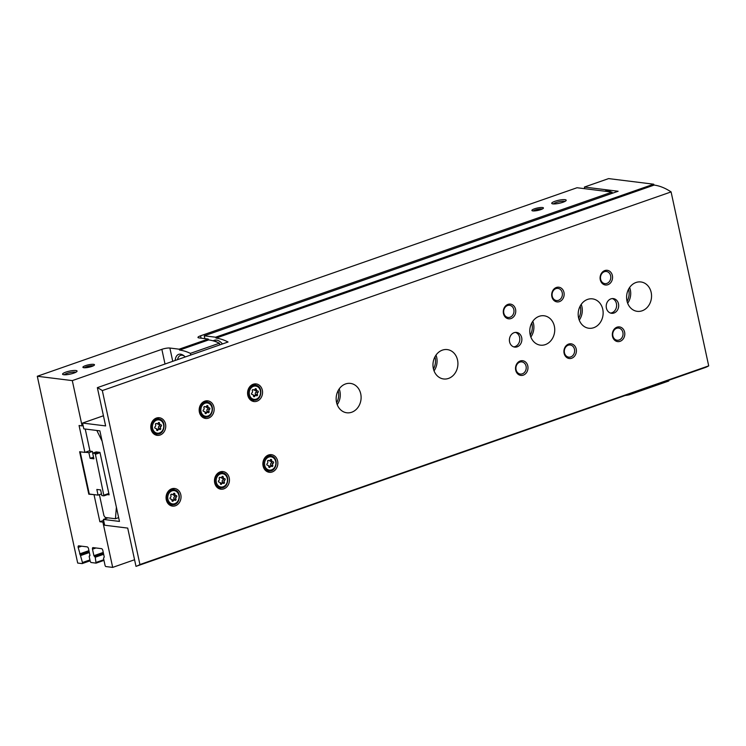 <?xml version="1.0" encoding="UTF-8"?>
<svg xmlns="http://www.w3.org/2000/svg" width="746" height="746" viewBox="0 0 746 746"><rect width="100%" height="100%" fill="white"/><g stroke="black" fill="none" stroke-linecap="round" stroke-linejoin="round"><path stroke-width="1.12" d="M134.569 559.752L112.683 567.398L105.923 566.559A1.184 0.587 70.7 0 1 105.046 565.347L103.517 558.269L104.244 556.982L102.836 550.473A1.772 0.886 70.7 0 0 101.512 548.655L93.082 547.611A1.772 0.886 70.7 0 0 92.858 547.629A1.772 0.886 70.7 0 0 92.495 549.187L93.903 555.695L95.236 557.243L96.047 563.127L90.956 562.493L90.294 561.589L89.194 556.488L89.921 555.201L88.513 548.692A1.772 0.886 70.7 0 0 87.198 546.883L78.759 545.83A1.772 0.886 70.7 0 0 78.544 545.858A1.772 0.886 70.7 0 0 78.171 547.415L82.452 562.54A1.184 0.587 70.7 0 1 82.209 563.575A1.184 0.587 70.7 0 1 82.06 563.594L77.687 563.053L37.3 376.264L577.022 187.74L612.018 192.095L612.279 193.289M37.3 376.264L72.297 380.609L82.088 425.891L79.067 425.518L84.885 452.402L89.884 450.659M84.885 452.402L79.626 451.75L88.811 494.197L89.296 494.029L80.167 451.815M88.811 494.197L94.546 494.682L89.296 494.029M94.061 494.85L99.871 521.743L102.892 522.116L112.683 567.398M629.568 393.963L629.717 394.643L668.808 380.992L668.658 380.311M625.185 395.492A88.811 44.406 -109.3 0 0 629.717 394.643M83.86 367.722A5.921 1.231 -12.2 0 0 89.884 367.013A5.921 1.231 -12.2 0 0 94.406 365.064A5.921 1.231 -12.2 0 0 88.438 364.822A5.921 1.231 -12.2 0 0 83.104 367.508A5.921 1.231 -12.2 0 0 83.86 367.722M532.821 210.904A5.921 1.231 -12.2 0 0 538.845 210.204A5.921 1.231 -12.2 0 0 543.368 208.246A5.921 1.231 -12.2 0 0 537.4 208.013A5.921 1.231 -12.2 0 0 532.066 210.689A5.921 1.231 -12.2 0 0 532.821 210.904M63.774 374.734A7.404 1.539 -12.2 0 0 71.308 373.858A7.404 1.539 -12.2 0 0 76.959 371.415A7.404 1.539 -12.2 0 0 69.499 371.116A7.404 1.539 -12.2 0 0 62.823 374.473A7.404 1.539 -12.2 0 0 63.774 374.734M552.907 203.891A7.404 1.539 -12.2 0 0 560.442 203.005A7.404 1.539 -12.2 0 0 566.102 200.562A7.404 1.539 -12.2 0 0 558.633 200.273A7.404 1.539 -12.2 0 0 551.965 203.621A7.404 1.539 -12.2 0 0 552.907 203.891M612.018 192.095L200.571 335.803A5.921 1.231 -12.2 0 0 197.97 337.453A5.921 1.231 -12.2 0 0 198.921 337.891L208.19 339.038L208.647 339.924L179.6 350.07L179.143 349.184L169.874 348.037A5.921 1.231 -12.2 0 0 161.854 349.333L72.297 380.609M179.143 349.184L208.19 339.038M179.6 350.07A88.811 44.406 70.7 0 1 190.379 353.371L219.427 343.225A88.811 44.406 -109.3 0 0 208.647 339.924M219.781 344.885L219.427 343.225M190.743 355.031L190.379 353.371M82.088 425.891L83.095 425.537M99.871 521.743L103.619 520.428M102.892 522.116L103.899 521.762M175.124 360.486A14.799 7.404 70.7 0 1 180.485 354.173A14.799 7.404 70.7 0 1 183.6 355.506A14.799 7.404 70.7 0 1 185.269 356.942M108.972 494.094L103.927 495.848L101.838 495.586L100.617 489.926L96.84 489.46L98.062 495.12L94.546 494.682M101.484 493.927L98.062 495.12M85.361 452.235L88.886 452.673L90.107 458.333L93.884 458.799L92.663 453.139L94.751 453.4L95.413 454.305L103.927 495.848M85.231 429.034L89.986 451.144L92.392 451.442L88.886 452.673M93.53 457.139L90.107 458.333M107.443 494.626L109.13 494.831L99.955 452.384L96.169 451.917L92.663 453.139M98.258 452.169L94.751 453.4M100.02 452.701L95.413 454.305M434.965 356.802A14.062 11.824 -82.9 0 1 433.454 368.972M338.152 390.615A14.062 11.824 -82.9 0 1 336.642 402.784M531.777 322.981A14.062 11.824 -82.9 0 1 530.266 335.15M580.183 306.074A14.062 11.824 -82.9 0 1 578.672 318.244M628.589 289.168A14.062 11.824 -82.9 0 1 627.078 301.337M108.832 493.451L104.226 495.064M177.539 359.647A13.195 6.602 70.7 0 1 180.504 355.404A13.195 6.602 70.7 0 1 182.136 355.245A13.195 6.602 70.7 0 1 184.271 356.029M604.754 191.19L606.116 190.715A14.062 7.031 70.7 0 1 607.85 190.538A14.062 7.031 70.7 0 1 611.021 191.964M564.936 201.429A6.117 1.278 -12.2 0 0 558.959 201.756A6.117 1.278 -12.2 0 0 553.373 203.928M75.794 372.282A6.117 1.278 -12.2 0 0 69.816 372.608A6.117 1.278 -12.2 0 0 64.24 374.781M542.286 209.02A4.802 0.998 -12.2 0 0 537.679 209.309A4.802 0.998 -12.2 0 0 533.371 210.941M93.325 365.838A4.802 0.998 -12.2 0 0 88.718 366.127A4.802 0.998 -12.2 0 0 84.41 367.759M116.385 507.168L115.444 518.75L105.261 517.491L103.936 515.673L99.395 494.654M96.831 430.479L102.127 441.222M92.392 451.442L92.756 453.111M103.396 519.421L104.654 525.221L127.715 528.093L135.996 566.363A88.811 44.406 70.7 0 0 139.931 564.545L102.323 390.578A88.811 44.406 70.7 0 0 97.353 387.65L105.634 425.919L82.564 423.057L83.813 428.857L99.88 430.852L119.463 521.417L103.396 519.421L107.974 517.827M139.931 564.545L708.7 365.876A88.811 44.406 70.7 0 1 704.765 367.694L136.005 566.354A88.811 44.406 70.7 0 1 135.996 566.363L230.383 533.39M82.564 423.057L103.433 415.764M204.87 338.628L204.264 335.803L618.126 191.246L584.398 187.059L608.605 178.602L653.673 184.197L654.13 185.083A88.811 44.406 70.7 0 1 671.092 191.918L708.7 365.876M653.673 184.197L215.603 337.211L204.264 335.803M215.603 337.211L216.06 338.097L654.13 185.083M97.353 387.65L228.052 342.004A88.811 44.406 -109.3 0 0 216.06 338.097M102.323 390.578L671.092 191.918M259.431 523.244L676.93 377.42M579.26 320.146A14.799 12.44 97.1 0 0 581.927 306.746A14.799 12.44 97.1 0 0 581.218 304.377M434.051 370.865A14.799 12.44 97.1 0 0 436.708 357.465A14.799 12.44 97.1 0 0 436 355.105M337.239 404.677A14.799 12.44 97.1 0 0 339.896 391.277A14.799 12.44 97.1 0 0 339.197 388.918M530.854 337.052A14.799 12.44 97.1 0 0 533.521 323.652A14.799 12.44 97.1 0 0 532.812 321.293M627.666 303.24A14.799 12.44 97.1 0 0 630.333 289.83A14.799 12.44 97.1 0 0 629.624 287.471M584.398 187.059L584.761 188.701M263.105 466.017A8.877 7.469 -82.9 0 1 271.46 454.668A8.877 7.469 -82.9 0 1 277.773 464.404A8.877 7.469 -82.9 0 1 269.269 472.293A8.877 7.469 -82.9 0 1 263.105 466.017M214.699 482.923A8.877 7.469 -82.9 0 1 223.054 471.575A8.877 7.469 -82.9 0 1 229.367 481.31A8.877 7.469 -82.9 0 1 220.863 489.199A8.877 7.469 -82.9 0 1 214.699 482.923M166.293 499.829A8.877 7.469 -82.9 0 1 174.648 488.481A8.877 7.469 -82.9 0 1 180.961 498.216A8.877 7.469 -82.9 0 1 172.457 506.105A8.877 7.469 -82.9 0 1 166.293 499.829M199.396 412.174A8.877 7.469 -82.9 0 1 207.752 400.826A8.877 7.469 -82.9 0 1 214.074 410.552A8.877 7.469 -82.9 0 1 205.57 418.45A8.877 7.469 -82.9 0 1 199.396 412.174M151 429.081A8.877 7.469 -82.9 0 1 159.355 417.732A8.877 7.469 -82.9 0 1 165.668 427.467A8.877 7.469 -82.9 0 1 157.164 435.356A8.877 7.469 -82.9 0 1 151 429.081M247.803 395.268A8.877 7.469 -82.9 0 1 256.158 383.92A8.877 7.469 -82.9 0 1 262.48 393.646A8.877 7.469 -82.9 0 1 253.976 401.544A8.877 7.469 -82.9 0 1 247.803 395.268M578.56 317.787A14.799 12.44 -82.9 0 1 592.483 298.866A14.799 12.44 -82.9 0 1 603.01 315.092A14.799 12.44 -82.9 0 1 588.836 328.249A14.799 12.44 -82.9 0 1 578.56 317.787M433.342 368.505A14.799 12.44 -82.9 0 1 447.274 349.594A14.799 12.44 -82.9 0 1 457.792 365.81A14.799 12.44 -82.9 0 1 443.618 378.968A14.799 12.44 -82.9 0 1 433.342 368.505M336.53 402.318A14.799 12.44 -82.9 0 1 350.461 383.407A14.799 12.44 -82.9 0 1 360.98 399.632A14.799 12.44 -82.9 0 1 346.815 412.78A14.799 12.44 -82.9 0 1 336.53 402.318M530.154 334.693A14.799 12.44 -82.9 0 1 544.086 315.772A14.799 12.44 -82.9 0 1 554.604 331.998A14.799 12.44 -82.9 0 1 540.43 345.156A14.799 12.44 -82.9 0 1 530.154 334.693M626.966 300.88A14.799 12.44 -82.9 0 1 640.889 281.96A14.799 12.44 -82.9 0 1 651.417 298.186A14.799 12.44 -82.9 0 1 637.243 311.334A14.799 12.44 -82.9 0 1 626.966 300.88M509.583 341.873A7.404 6.22 -82.9 0 1 516.549 332.418A7.404 6.22 -82.9 0 1 521.808 340.53A7.404 6.22 -82.9 0 1 514.721 347.104A7.404 6.22 -82.9 0 1 509.583 341.873M606.395 308.061A7.404 6.22 -82.9 0 1 613.361 298.605A7.404 6.22 -82.9 0 1 618.62 306.718A7.404 6.22 -82.9 0 1 611.534 313.292A7.404 6.22 -82.9 0 1 606.395 308.061M612.513 336.362A7.404 6.22 -82.9 0 1 620.262 327.065A7.404 6.22 -82.9 0 1 622.91 339.318A7.404 6.22 -82.9 0 1 612.513 336.362M564.107 353.268A7.404 6.22 -82.9 0 1 571.856 343.971A7.404 6.22 -82.9 0 1 574.513 356.224A7.404 6.22 -82.9 0 1 564.107 353.268M515.7 370.175A7.404 6.22 -82.9 0 1 523.45 360.877A7.404 6.22 -82.9 0 1 526.107 373.131A7.404 6.22 -82.9 0 1 515.7 370.175M551.872 296.666A7.404 6.22 -82.9 0 1 559.621 287.369A7.404 6.22 -82.9 0 1 562.27 299.622A7.404 6.22 -82.9 0 1 551.872 296.666M503.466 313.572A7.404 6.22 -82.9 0 1 511.215 304.275A7.404 6.22 -82.9 0 1 513.863 316.537A7.404 6.22 -82.9 0 1 503.466 313.572M600.278 279.759A7.404 6.22 -82.9 0 1 608.027 270.462A7.404 6.22 -82.9 0 1 610.676 282.715A7.404 6.22 -82.9 0 1 600.278 279.759M222.494 343.943A16.281 8.141 -109.3 0 0 214.484 340.269L212.983 340.791M118.651 517.631L115.444 518.75M600.633 279.312A6.117 5.147 -82.9 0 1 606.395 271.488A6.117 5.147 -82.9 0 1 610.741 278.193A6.117 5.147 -82.9 0 1 604.885 283.629A6.117 5.147 -82.9 0 1 600.633 279.312M503.82 313.124A6.117 5.147 -82.9 0 1 509.583 305.3A6.117 5.147 -82.9 0 1 513.929 312.014A6.117 5.147 -82.9 0 1 508.073 317.451A6.117 5.147 -82.9 0 1 503.82 313.124M552.226 296.218A6.117 5.147 -82.9 0 1 557.989 288.394A6.117 5.147 -82.9 0 1 562.335 295.099A6.117 5.147 -82.9 0 1 556.479 300.545A6.117 5.147 -82.9 0 1 552.226 296.218M516.064 369.727A6.117 5.147 -82.9 0 1 521.818 361.903A6.117 5.147 -82.9 0 1 526.172 368.617A6.117 5.147 -82.9 0 1 520.307 374.054A6.117 5.147 -82.9 0 1 516.064 369.727M564.47 352.821A6.117 5.147 -82.9 0 1 570.224 344.997A6.117 5.147 -82.9 0 1 574.579 351.702A6.117 5.147 -82.9 0 1 568.713 357.147A6.117 5.147 -82.9 0 1 564.47 352.821M612.876 335.914A6.117 5.147 -82.9 0 1 618.63 328.091A6.117 5.147 -82.9 0 1 622.985 334.795A6.117 5.147 -82.9 0 1 617.119 340.232A6.117 5.147 -82.9 0 1 612.876 335.914M612.307 298.577A7.404 6.22 -82.9 0 1 616.55 306.457A7.404 6.22 -82.9 0 1 610.508 313.059M515.495 332.39A7.404 6.22 -82.9 0 1 519.738 340.269A7.404 6.22 -82.9 0 1 513.705 346.871M254.134 383.994A8.877 7.469 -82.9 0 1 255.878 385.188M254.013 400.238A8.877 7.469 -82.9 0 1 252.027 400.975M252.969 384.339A8.141 6.845 -82.9 0 1 253.006 384.349L256.26 385.3C263.413 386.885 261.725 400.434 254.405 400.22A7.591 6.378 -82.9 0 1 248.269 394.82A7.591 6.378 -82.9 0 1 250.031 387.435A7.591 6.378 -82.9 0 1 256.26 385.3M254.405 400.22L251.02 400.35A8.141 6.845 -82.9 0 1 250.982 400.35M253.444 395.93A1.455 1.222 97.1 0 0 252.204 394.485A0.83 0.699 97.1 0 1 251.878 392.937A1.455 1.222 97.1 0 0 252.362 390.895A0.83 0.699 97.1 0 1 253.332 389.72A1.455 1.222 97.1 0 0 255.057 389.123A0.83 0.699 97.1 0 1 256.372 389.487A1.455 1.222 97.1 0 0 257.612 390.932A0.83 0.699 97.1 0 1 257.939 392.48A1.455 1.222 97.1 0 0 257.454 394.522A0.83 0.699 97.1 0 1 256.484 395.697A1.455 1.222 97.1 0 0 254.759 396.303A0.83 0.699 97.1 0 1 253.444 395.93M157.322 417.807A8.877 7.469 -82.9 0 1 159.066 419M157.201 434.051A8.877 7.469 -82.9 0 1 155.215 434.787M156.156 418.152A8.141 6.845 -82.9 0 1 156.194 418.161L159.448 419.112C166.6 420.697 164.913 434.247 157.593 434.041A7.591 6.378 -82.9 0 1 151.457 428.633A7.591 6.378 -82.9 0 1 153.219 421.248A7.591 6.378 -82.9 0 1 159.448 419.112M154.208 434.172A8.141 6.845 -82.9 0 1 154.17 434.172L157.593 434.041M156.632 429.743A1.455 1.222 97.1 0 0 155.392 428.297A0.83 0.699 97.1 0 1 155.065 426.759A1.455 1.222 97.1 0 0 155.55 424.707A0.83 0.699 97.1 0 1 156.52 423.532A1.455 1.222 97.1 0 0 158.245 422.935A0.83 0.699 97.1 0 1 159.56 423.308A1.455 1.222 97.1 0 0 160.8 424.754A0.83 0.699 97.1 0 1 161.127 426.292A1.455 1.222 97.1 0 0 160.642 428.344A0.83 0.699 97.1 0 1 159.672 429.51A1.455 1.222 97.1 0 0 157.947 430.116A0.83 0.699 97.1 0 1 156.632 429.743M205.728 400.9A8.877 7.469 -82.9 0 1 207.472 402.094M205.607 417.145A8.877 7.469 -82.9 0 1 203.621 417.881M204.563 401.245A8.141 6.845 -82.9 0 1 204.6 401.255L207.854 402.206C215.007 403.791 213.319 417.34 205.999 417.135A7.591 6.378 -82.9 0 1 199.863 411.727A7.591 6.378 -82.9 0 1 201.625 404.341A7.591 6.378 -82.9 0 1 207.854 402.206M205.999 417.135L202.614 417.256A8.141 6.845 -82.9 0 1 202.576 417.266M205.038 412.836A1.455 1.222 97.1 0 0 203.798 411.391A0.83 0.699 97.1 0 1 203.471 409.843A1.455 1.222 97.1 0 0 203.956 407.801A0.83 0.699 97.1 0 1 204.926 406.626A1.455 1.222 97.1 0 0 206.651 406.029A0.83 0.699 97.1 0 1 207.966 406.402A1.455 1.222 97.1 0 0 209.206 407.848A0.83 0.699 97.1 0 1 209.533 409.386A1.455 1.222 97.1 0 0 209.048 411.438A0.83 0.699 97.1 0 1 208.078 412.603A1.455 1.222 97.1 0 0 206.353 413.209A0.83 0.699 97.1 0 1 205.038 412.836M172.615 488.555A8.877 7.469 -82.9 0 1 174.368 489.758M172.494 504.809A8.877 7.469 -82.9 0 1 170.508 505.536M171.459 488.9A8.141 6.845 -82.9 0 1 171.496 488.91L174.741 489.87C181.893 491.455 180.215 505.005 172.895 504.79A7.591 6.378 -82.9 0 1 166.75 499.391A7.591 6.378 -82.9 0 1 168.512 492.006A7.591 6.378 -82.9 0 1 174.741 489.87M169.501 504.921A8.141 6.845 -82.9 0 1 169.463 504.921L172.895 504.79M171.934 500.491A1.455 1.222 97.1 0 0 170.694 499.046A0.83 0.699 97.1 0 1 170.358 497.507A1.455 1.222 97.1 0 0 170.843 495.456A0.83 0.699 97.1 0 1 171.822 494.29A1.455 1.222 97.1 0 0 173.548 493.684A0.83 0.699 97.1 0 1 174.853 494.057A1.455 1.222 97.1 0 0 176.093 495.503A0.83 0.699 97.1 0 1 176.429 497.05A1.455 1.222 97.1 0 0 175.944 499.093A0.83 0.699 97.1 0 1 174.965 500.268A1.455 1.222 97.1 0 0 173.24 500.864A0.83 0.699 97.1 0 1 171.934 500.491M221.021 471.649A8.877 7.469 -82.9 0 1 222.774 472.852M220.9 487.903A8.877 7.469 -82.9 0 1 218.914 488.63M219.865 471.994A8.141 6.845 -82.9 0 1 219.902 472.004L223.147 472.964C230.3 474.549 228.621 488.098 221.301 487.884A7.591 6.378 -82.9 0 1 215.156 482.485A7.591 6.378 -82.9 0 1 216.918 475.099A7.591 6.378 -82.9 0 1 223.147 472.964M221.301 487.884L217.907 488.015A8.141 6.845 -82.9 0 1 217.869 488.015M220.34 483.585A1.455 1.222 97.1 0 0 219.1 482.14A0.83 0.699 97.1 0 1 218.764 480.601A1.455 1.222 97.1 0 0 219.249 478.55A0.83 0.699 97.1 0 1 220.229 477.384A1.455 1.222 97.1 0 0 221.954 476.778A0.83 0.699 97.1 0 1 223.259 477.151A1.455 1.222 97.1 0 0 224.499 478.596A0.83 0.699 97.1 0 1 224.835 480.135A1.455 1.222 97.1 0 0 224.35 482.186A0.83 0.699 97.1 0 1 223.371 483.361A1.455 1.222 97.1 0 0 221.646 483.958A0.83 0.699 97.1 0 1 220.34 483.585M269.427 454.743A8.877 7.469 -82.9 0 1 271.18 455.937M269.306 470.987A8.877 7.469 -82.9 0 1 267.32 471.724M268.271 455.088A8.141 6.845 -82.9 0 1 268.299 455.097L271.553 456.048C278.706 457.643 277.027 471.183 269.707 470.978A7.591 6.378 -82.9 0 1 263.562 465.579A7.591 6.378 -82.9 0 1 265.324 458.184A7.591 6.378 -82.9 0 1 271.553 456.048M269.707 470.978L266.313 471.108A8.141 6.845 -82.9 0 1 266.275 471.108M268.746 466.679A1.455 1.222 97.1 0 0 267.506 465.234A0.83 0.699 97.1 0 1 267.171 463.695A1.455 1.222 97.1 0 0 267.655 461.643A0.83 0.699 97.1 0 1 268.635 460.478A1.455 1.222 97.1 0 0 270.36 459.872A0.83 0.699 97.1 0 1 271.665 460.245A1.455 1.222 97.1 0 0 272.905 461.69A0.83 0.699 97.1 0 1 273.241 463.229A1.455 1.222 97.1 0 0 272.756 465.28A0.83 0.699 97.1 0 1 271.777 466.446A1.455 1.222 97.1 0 0 270.052 467.052A0.83 0.699 97.1 0 1 268.746 466.679M255.999 395.511L253.985 395.259A1.455 1.222 97.1 0 0 253.37 395.371M254.423 389.804A1.455 1.222 97.1 0 0 255.589 390.69M255.207 395.408A0.83 0.699 97.1 0 0 255.44 394.28A1.455 1.222 97.1 0 1 255.925 392.228A0.83 0.699 97.1 0 0 255.878 390.745M271.302 466.259L269.278 466.008A1.455 1.222 97.1 0 0 268.672 466.119M269.716 460.552A1.455 1.222 97.1 0 0 270.882 461.438M270.509 466.166A0.83 0.699 97.1 0 0 270.733 465.028A1.455 1.222 97.1 0 1 271.218 462.977A0.83 0.699 97.1 0 0 271.18 461.494M222.895 483.175L220.872 482.923A1.455 1.222 97.1 0 0 220.266 483.026M221.31 477.459A1.455 1.222 97.1 0 0 222.476 478.345M222.103 483.072A0.83 0.699 97.1 0 0 222.327 481.935A1.455 1.222 97.1 0 1 222.812 479.883A0.83 0.699 97.1 0 0 222.774 478.4M174.489 500.081L172.466 499.829A1.455 1.222 97.1 0 0 171.86 499.932M172.904 494.365A1.455 1.222 97.1 0 0 174.07 495.251M173.697 499.979A0.83 0.699 97.1 0 0 173.921 498.841A1.455 1.222 97.1 0 1 174.405 496.799A0.83 0.699 97.1 0 0 174.368 495.307M207.602 412.417L205.579 412.165A1.455 1.222 97.1 0 0 204.964 412.277M206.017 406.71A1.455 1.222 97.1 0 0 207.183 407.596M206.801 412.324A0.83 0.699 97.1 0 0 207.034 411.186A1.455 1.222 97.1 0 1 207.519 409.134A0.83 0.699 97.1 0 0 207.472 407.652M159.196 429.323L157.173 429.071A1.455 1.222 97.1 0 0 156.557 429.183M157.611 423.616A1.455 1.222 97.1 0 0 158.777 424.502M158.394 429.23A0.83 0.699 97.1 0 0 158.628 428.092A1.455 1.222 97.1 0 1 159.112 426.041A0.83 0.699 97.1 0 0 159.066 424.558M217.375 342.311A16.281 8.141 -109.3 0 0 213.319 340.885M82.33 563.5L90.117 560.778M201.084 338.162L200.571 335.803M165.025 364.011L161.854 349.333M92.495 549.187L95.982 547.974M93.903 555.695L103.256 552.432M94.565 556.609L103.489 553.495M94.798 556.637L103.507 553.597M95.236 557.243L103.657 554.306M96.346 562.335L103.825 559.724M96.253 563.053L103.964 560.358M89.389 555.966L89.912 555.779M78.171 547.415L81.668 546.193M79.58 553.924L88.942 550.651M80.242 554.828L89.166 551.714M80.484 554.856L89.194 551.816M80.922 555.462L89.343 552.525M82.452 562.54L89.94 559.929M172.746 361.316L169.874 348.037M249.425 394.625A6.705 5.642 -82.9 0 1 256.447 386.204A6.705 5.642 -82.9 0 1 258.853 397.301A6.705 5.642 -82.9 0 1 249.425 394.625M152.613 428.437A6.705 5.642 -82.9 0 1 159.635 420.017A6.705 5.642 -82.9 0 1 162.041 431.123A6.705 5.642 -82.9 0 1 152.613 428.437M201.019 411.531A6.705 5.642 -82.9 0 1 208.041 403.11A6.705 5.642 -82.9 0 1 210.447 414.207A6.705 5.642 -82.9 0 1 201.019 411.531M167.915 499.195A6.705 5.642 -82.9 0 1 174.937 490.765A6.705 5.642 -82.9 0 1 177.334 501.872A6.705 5.642 -82.9 0 1 167.915 499.195M216.321 482.28A6.705 5.642 -82.9 0 1 223.343 473.859A6.705 5.642 -82.9 0 1 225.74 484.965A6.705 5.642 -82.9 0 1 216.321 482.28M264.727 465.373A6.705 5.642 -82.9 0 1 271.749 456.953A6.705 5.642 -82.9 0 1 274.146 468.059A6.705 5.642 -82.9 0 1 264.727 465.373M253.463 396.135L254.759 396.303M252.773 389.654L253.332 389.72M254.955 389.319L256.372 389.487M255.925 392.228L257.939 392.48M255.44 394.28L257.454 394.522M268.756 466.893L270.052 467.052M268.066 460.403L268.635 460.478M270.248 460.068L271.665 460.245M271.218 462.977L273.241 463.229M270.733 465.028L272.756 465.28M220.359 483.8L221.646 483.958M219.66 477.309L220.229 477.384M221.842 476.974L223.259 477.151M222.812 479.883L224.835 480.135M222.327 481.935L224.35 482.186M171.953 500.706L173.24 500.864M171.254 494.216L171.822 494.29M173.436 493.88L174.853 494.057M174.405 496.799L176.429 497.05M173.921 498.841L175.944 499.093M205.057 413.042L206.353 413.209M204.367 406.561L204.926 406.626M206.549 406.225L207.966 406.402M207.519 409.134L209.533 409.386M207.034 411.186L209.048 411.438M156.651 429.957L157.947 430.116M155.961 423.467L156.52 423.532M158.143 423.131L159.56 423.308M159.112 426.041L161.127 426.292M158.628 428.092L160.642 428.344M96.159 563.118L103.974 560.386M89.315 555.975L89.921 555.761M82.209 563.575L90.126 560.815M251.915 394.429L252.4 394.485M252.586 389.757L253.808 389.906M255.393 390.68L257.407 390.932M267.217 465.178L267.702 465.243M267.889 460.506L269.11 460.664M270.686 461.429L272.71 461.681M218.811 482.084L219.296 482.149M219.483 477.412L220.704 477.571M222.28 478.345L224.304 478.587M170.405 498.99L170.89 499.055M171.076 494.328L172.298 494.477M173.874 495.251L175.897 495.503M203.509 411.335L204.003 411.391M204.18 406.663L205.411 406.812M206.987 407.586L209.001 407.838M155.103 428.241L155.597 428.307M155.774 423.569L157.005 423.719M158.581 424.493L160.604 424.744"/></g></svg>
